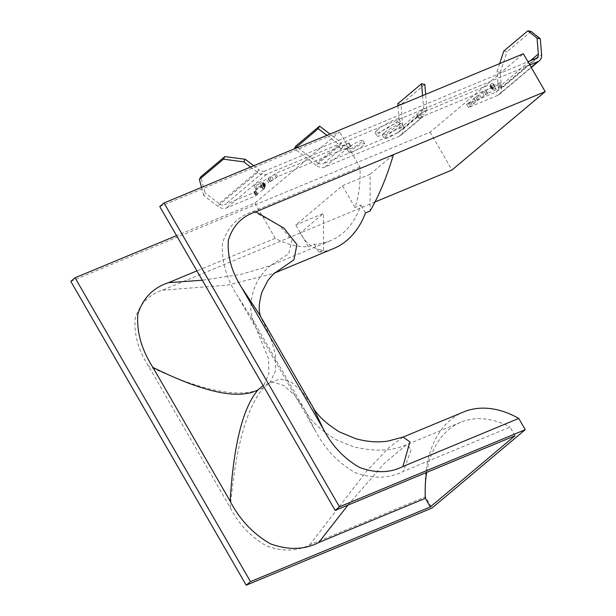 <?xml version="1.0" encoding="UTF-8"?>
<svg xmlns="http://www.w3.org/2000/svg" width="616" height="616" viewBox="0 0 616 616"><rect width="100%" height="100%" fill="white"/><g stroke="black" fill="none" stroke-linecap="round" stroke-linejoin="round"><path stroke-width="0.46" stroke-dasharray="3.08 2.31" d="M159.767 206.553L339.616 131.886L254.901 203.103L176.553 235.635M70.794 281.358L430.114 132.171L523.354 53.784M254.901 203.103L275.26 238.354A109.918 70.786 -112.5 0 0 308.377 246.723L295.803 224.94L342.419 185.747L354.993 207.53A109.918 70.786 -112.5 0 0 359.967 167.136L339.616 131.886M359.967 167.136L253.291 211.427C237.707 216.532 227.466 227.081 222.561 243.066C221.244 260.714 226.265 278.409 237.63 296.157L314.838 429.891C324.386 448.371 337.791 462.593 355.055 472.549C372.934 479.063 389.035 478.671 403.365 471.363L510.04 427.073L515.038 435.728M430.114 132.171L451.975 170.024M375.013 201.979L162.585 290.175C148.749 294.687 139.616 304.127 135.181 318.487C133.872 334.265 138.331 350.15 148.541 366.15L230.276 507.715C238.731 524.124 250.72 536.813 266.235 545.791C282.259 551.751 296.727 551.459 309.656 544.914L425.51 496.812L432.008 508.061M275.26 238.354L196.904 270.886M308.377 246.723L314.322 244.252A109.918 70.786 -112.5 0 0 330.453 240.733A109.918 70.786 -112.5 0 0 360.938 205.059L354.993 207.53M253.291 211.427L279.918 225.725L291.976 240.225L288.627 253.9L270.093 265.789L241.102 274.351L202.302 280.226M342.419 185.747L370.116 174.251L370.093 211.019M365.488 212.936L360.938 205.059M314.322 244.252L318.865 252.121L323.477 250.212C314.268 249.711 306.506 243.99 300.185 233.04L323.492 213.444L295.803 224.94M370.116 174.251L393.424 154.655M323.477 250.212L323.492 213.444M426.695 472.41A109.918 70.786 67.5 0 1 460.791 422.23A109.918 70.786 67.5 0 1 510.04 427.073M347.978 505.089L384.315 463.355L406.383 444.821L411.296 449.287L403.365 471.363M314.838 429.891L305.174 410.518L294.64 395.218L284.091 385.701L273.797 382.205L264.041 384.831L263.14 385.593M264.041 384.831L268.892 373.704L268.491 358.689L252.16 318.695L237.63 296.157M162.585 290.175L227.035 285.216L273.319 273.566L275.537 272.518M273.427 273.519L275.129 272.788M259.444 314.491L270.162 336.221L275.598 355.062L275.614 370.516L270.208 382.174L263.717 387.626C242.026 399.114 203.634 391.953 148.541 366.15M318.865 252.121A118.334 76.207 -112.5 0 0 333.68 248.502M425.51 496.812A118.334 76.207 67.5 0 1 463.509 411.988M309.656 544.914L367.352 470.308L388.819 447.64L403.157 437.052M230.276 507.715C235.543 447.216 246.693 407.191 263.717 387.626M270.208 382.174L280.519 379.017L291.191 382.074L301.932 391.252L312.458 406.306M535.989 58.412L495.926 92.1L466.566 104.289L471.841 100.962L475.429 96.843L479.464 94.71L482.328 92.3L487.164 89.497L494.409 86.494A3.942 0.601 150 0 0 498.105 84.461A3.942 0.601 150 0 0 499.822 82.837A3.942 0.601 150 0 0 498.406 83.129L490.783 86.217L491.383 85.562L489.889 86.024L492.615 83.337L419.781 113.575L416.893 115.523L419.134 114.753L397.451 132.979L323.138 163.833L344.821 145.607L348.864 143.466L349.195 143.043L348.44 143.197L275.606 173.435L266.72 179.318L259.475 182.328A3.942 0.601 150 0 0 254.678 185.177A3.942 0.601 150 0 0 254.061 185.978A3.942 0.601 150 0 0 255.478 185.686L262.724 182.683L262.501 183.26L264.002 182.798L260.807 185.639L262.878 185.085L254.346 191.176L255.786 190.968L254.023 192.531L224.663 204.72L264.734 171.032L527.951 61.754M254.293 191.507L256.164 194.748L257.657 194.209L255.894 195.773L226.534 207.962A10.31 7.731 49.9 0 1 217.679 206.168L203.711 195.534L205.097 192.954L200.762 176.854M261.184 185.562L263.055 188.804L264.918 188.103L262.994 189.774L261.122 186.532M263.625 182.875L265.496 186.117L263.833 183.014M265.496 186.117L264.372 186.502L264.811 186.063L262.94 182.821M262.724 182.683L264.595 185.924L257.349 188.927A3.942 0.601 -30 0 1 255.933 189.22A3.942 0.601 -30 0 1 256.549 188.419A3.942 0.601 -30 0 1 261.346 185.57L268.591 182.559L266.72 179.318M271.564 176.523L273.435 179.756L277.477 176.677L351.066 146.285L346.692 148.849L325.009 167.075L399.322 136.221A10.31 7.731 49.9 0 0 400.862 135.289A10.31 7.731 49.9 0 0 403.087 129.191L426.903 109.171L424.308 114.538L420.512 113.767A6.522 4.889 -130.1 0 1 420.112 114.16A6.522 4.889 -130.1 0 1 419.134 114.753M491.16 86.14L492.654 89.459L490.952 86.001M473.789 98.244L475.66 101.486L480.057 98.706L478.185 95.465M475.66 101.486L473.85 104.058L472.433 104.966L470.562 101.725M398.668 125.087A13.729 2.087 -30 0 1 385.809 133.218A13.729 2.087 -30 0 1 377.023 136.028A13.729 2.087 -30 0 1 379.156 133.241A13.729 2.087 -30 0 1 392.015 125.11A13.729 2.087 -30 0 1 400.8 122.299A13.729 2.087 -30 0 1 398.668 125.087M377.285 129.999A13.729 2.087 150 0 0 375.152 132.786A13.729 2.087 150 0 0 383.937 129.976A13.729 2.087 150 0 0 396.796 121.845A13.729 2.087 150 0 0 398.929 119.057A13.729 2.087 150 0 0 390.144 121.868A13.729 2.087 150 0 0 377.285 129.999M363.34 145.476A9.047 1.378 -30 0 1 354.862 150.835A9.047 1.378 -30 0 1 349.072 152.691A9.047 1.378 -30 0 1 350.473 150.851A9.047 1.378 -30 0 1 358.951 145.492A9.047 1.378 -30 0 1 364.741 143.644A9.047 1.378 -30 0 1 363.34 145.476M348.602 147.609A9.047 1.378 150 0 0 347.201 149.449A9.047 1.378 150 0 0 352.991 147.594A9.047 1.378 150 0 0 361.469 142.234A9.047 1.378 150 0 0 362.87 140.402A9.047 1.378 150 0 0 357.08 142.25A9.047 1.378 150 0 0 348.602 147.609M402.102 129.375A11.304 1.725 -30 0 1 391.514 136.082A11.304 1.725 -30 0 1 384.276 138.392A11.304 1.725 -30 0 1 386.024 136.097A11.304 1.725 -30 0 1 396.619 129.399A11.304 1.725 -30 0 1 403.857 127.081A11.304 1.725 -30 0 1 402.102 129.375M384.153 132.856A11.304 1.725 150 0 0 382.405 135.15A11.304 1.725 150 0 0 389.643 132.84A11.304 1.725 150 0 0 400.231 126.134A11.304 1.725 150 0 0 401.986 123.839A11.304 1.725 150 0 0 394.748 126.157A11.304 1.725 150 0 0 384.153 132.856M473.927 98.098L475.806 101.332M495.926 92.1A6.522 4.889 49.9 0 0 496.896 91.507A6.522 4.889 49.9 0 0 498.305 87.649L530.237 60.799M499.645 63.633L496.966 71.772L498.305 87.649M496.966 71.772L500.223 72.434L501.555 88.311L541.618 54.624M466.566 104.289L468.437 107.531L497.797 95.341A10.31 7.731 49.9 0 0 499.337 94.41A10.31 7.731 49.9 0 0 501.555 88.311M250.589 167.036L257.75 172.48A10.31 7.731 -130.1 0 0 266.605 174.274L529.822 64.996M264.734 171.032A6.522 4.889 -130.1 0 1 259.128 169.901L219.065 203.58A6.522 4.889 49.9 0 0 224.663 204.72M253.677 165.75L259.128 169.901M254.023 192.531L255.894 195.773M219.065 203.58L205.097 192.954M256.164 194.748L262.994 189.774M263.055 188.804L265.704 186.255M267.999 178.563L269.87 181.805L268.591 182.559M269.87 181.805L272.156 180.519L270.285 177.277M273.435 179.756L272.156 180.519M344.821 145.607A6.522 4.889 -130.1 0 1 343.066 145.923C340.771 145.376 340.201 144.29 341.349 142.681L317.533 162.701A6.522 4.889 49.9 0 0 323.138 163.833M343.066 145.923L341.449 148.941A10.31 7.731 49.9 0 0 346.692 148.849M341.449 148.941C339.316 147.909 338.823 146.685 339.97 145.261L341.349 142.681L330.022 134.057M397.451 132.979A6.522 4.889 49.9 0 0 398.429 132.394A6.522 4.889 49.9 0 0 399.83 128.536L423.646 108.508L420.512 113.767M397.928 105.86L399.83 128.536M397.751 103.781L401.001 104.443L403.087 129.191M326.927 135.335L339.97 145.261L316.154 165.281A10.31 7.731 49.9 0 0 325.009 167.075M316.154 165.281L294.502 148.803M317.533 162.701L295.757 146.131M399.322 136.221L421.005 117.995L418.765 118.765L421.652 116.817L494.486 86.579L491.922 89.05L490.051 85.809M421.005 117.995A10.31 7.731 49.9 0 0 422.545 117.055A10.31 7.731 49.9 0 0 424.308 114.538M490.267 85.947L491.922 89.05M492.138 89.189L493.254 88.804L492.823 89.243M493.031 89.382L500.277 86.371A3.942 0.601 -30 0 1 501.693 86.078A3.942 0.601 -30 0 1 499.976 87.703A3.942 0.601 -30 0 1 496.28 89.736L489.035 92.739L487.164 89.497M485.893 90.259L487.764 93.493L489.035 92.739M487.764 93.493L485.477 94.787L483.606 91.545M482.328 92.3L484.199 95.542L485.477 94.787M484.199 95.542L480.057 98.706M468.437 107.531L472.433 104.966M339.97 145.261L341.349 142.681M422.568 95.634L423.646 108.508L426.903 109.171L425.656 94.348M500.223 72.434L507.037 51.706L503.78 51.043M531.115 31.462L507.037 51.706M201.524 187.403L203.711 195.534M424.817 84.423L401.001 104.443M255.617 191.183L257.488 194.425M262.878 185.085L264.749 188.327M264.541 186.286L262.67 183.044M261.346 185.57L259.475 182.328M350.312 146.439L348.44 143.197M473.85 104.058L471.979 100.816M255.409 191.045L257.28 194.286M256.218 194.417L254.346 191.176M261.384 186.34L263.255 189.582M262.67 184.946L264.541 188.188M262.84 188.665L260.968 185.424M264.749 186.425L262.878 183.183M257.349 188.927L255.478 185.686M270.139 181.581L268.268 178.34M271.41 180.827L269.538 177.585M276.199 177.431L274.328 174.189M277.477 176.677L275.606 173.435M348.179 148.225L346.308 144.991M419.519 118.611L417.648 115.369M421.652 116.817L419.781 113.575M494.486 86.579L492.615 83.337M494.694 86.717L492.823 83.476M492.877 88.881L491.006 85.639M493.085 89.02L491.214 85.778M500.277 86.371L498.406 83.129M496.28 89.736L494.409 86.494M487.495 93.724L485.624 90.483M486.217 94.479L484.345 91.237M481.335 97.952L479.464 94.71M476.699 96.081L478.57 99.322M475.429 96.843L477.3 100.077M469.446 102.187L471.317 105.428M468.168 102.941L470.039 106.183M497.797 95.341L531.154 67.298M266.605 174.274L226.534 207.962M257.75 172.48L217.679 206.168M330.453 240.733L271.363 265.211C272.126 264.256 259.482 272.634 253.831 289.805C250.958 299.515 250.135 307.638 251.367 314.168L252.806 319.912L252.152 318.688M460.791 422.23L406.383 444.821C392.061 451.166 374.351 451.805 353.268 446.723L336.536 439.909C320.828 430.492 310.379 420.697 305.174 410.518M305.166 410.51L252.16 318.695M260.383 316.108L259.444 314.476M275.059 272.842L273.319 273.566M349.195 143.043L351.066 146.285M492.654 89.459L490.783 86.217M375.152 132.786L377.023 136.028M347.201 149.449L349.072 152.691M382.405 135.15L384.276 138.392M496.896 91.507L536.96 57.827M255.786 190.968L257.657 194.209M253.915 191.591L255.786 194.825M263.047 184.869L264.918 188.103M260.807 185.639L262.678 188.881M264.002 182.798L265.873 186.04M264.372 186.502L262.501 183.26M263.101 182.606L264.972 185.847M255.933 189.22L254.061 185.978M398.429 132.394L420.112 114.16M416.893 115.523L418.765 118.765M494.864 86.502L492.993 83.26M489.889 86.024L491.76 89.266M493.254 88.804L491.383 85.562M501.693 86.078L499.822 82.837M398.929 119.057L400.8 122.299M362.87 140.402L364.741 143.644M401.986 123.839L403.857 127.081M400.862 135.289L422.545 117.055M499.337 94.41L531.292 67.537"/><path stroke-width="0.92" d="M164.025 202.972L159.767 206.553L335.189 510.395L339.455 506.814L164.025 202.972L523.354 53.784L545.206 91.638L255.817 211.789C241.988 216.301 232.848 225.741 228.413 240.109C227.112 255.879 231.57 271.764 241.78 287.764L323.508 429.337C331.97 445.738 343.959 458.427 359.475 467.405C375.49 473.365 389.966 473.073 402.895 466.528L518.749 418.426L525.248 429.675L339.455 506.814M75.052 277.77L70.794 281.358L246.215 585.2L250.481 581.62L75.052 277.77L176.553 235.635M196.904 270.886L168.576 282.644C152.999 287.757 142.75 298.298 137.845 314.283C136.529 331.932 141.549 349.626 152.922 367.382L230.13 501.108C239.678 519.588 253.076 533.81 270.339 543.766C288.219 550.28 304.327 549.888 318.657 542.581L425.333 498.298L430.33 506.945L515.038 435.728L335.189 510.395M375.013 201.979L451.975 170.024L545.206 91.638M525.248 429.675L432.008 508.061L246.215 585.2M430.33 506.945L250.481 581.62M202.302 280.226L168.576 282.644M393.424 154.655C387.087 176.245 379.31 195.033 370.093 211.019L365.488 212.936A118.334 76.207 -112.5 0 1 333.68 248.502L275.059 272.842M425.333 498.298A109.918 70.786 67.5 0 1 426.695 472.41M318.657 542.581L347.978 505.089M263.14 385.593L258.012 389.897C242.889 407.615 233.595 444.69 230.13 501.108M152.922 367.382C203.457 392.484 238.484 399.984 258.012 389.897M275.129 272.788L293.932 259.783L296.935 244.537L283.922 228.151L255.817 211.789M241.78 287.764L259.444 314.476L312.458 406.298L323.508 429.337M312.458 406.314C316.663 414.76 325.671 423.308 339.485 431.939L355.625 438.654C366.828 441.78 377.562 442.611 387.818 441.125L403.157 437.052L463.509 411.988A118.334 76.207 67.5 0 1 518.749 418.426M403.157 437.052L409.879 441.88L402.895 466.528M527.951 61.754L535.989 58.412A6.522 4.889 -130.1 0 0 536.96 57.827A6.522 4.889 -130.1 0 0 538.369 53.969L537.037 38.092L527.866 30.8L503.78 51.043L499.645 63.633M529.822 64.996L537.86 61.654A10.31 7.731 -130.1 0 0 539.4 60.722A10.31 7.731 -130.1 0 0 541.618 54.624L540.286 38.746L537.037 38.092M245.16 159.267L243.774 161.854L223.462 159.19L199.376 179.433L200.762 176.854L224.84 156.603L245.16 159.267L253.677 165.75M243.774 161.854L250.589 167.036M422.568 95.634L421.567 83.761L397.751 103.781L397.928 105.86M294.502 148.803L318.195 128.69L326.927 135.335M330.022 134.057L319.573 126.103L295.757 146.131L294.379 148.71M527.866 30.8L531.115 31.462L540.286 38.746M223.462 159.19L224.84 156.603M199.376 179.433L201.524 187.403M319.573 126.103L318.195 128.69M421.567 83.761L424.817 84.423L425.656 94.348M530.237 60.799L538.369 53.969M531.154 67.298L537.86 61.654M275.537 272.518C275.46 271.902 272.942 274.49 267.991 280.288L261.954 292.069C259.213 301.74 258.528 309.101 259.906 314.16L260.568 316.663M531.292 67.537L539.4 60.722"/></g></svg>
